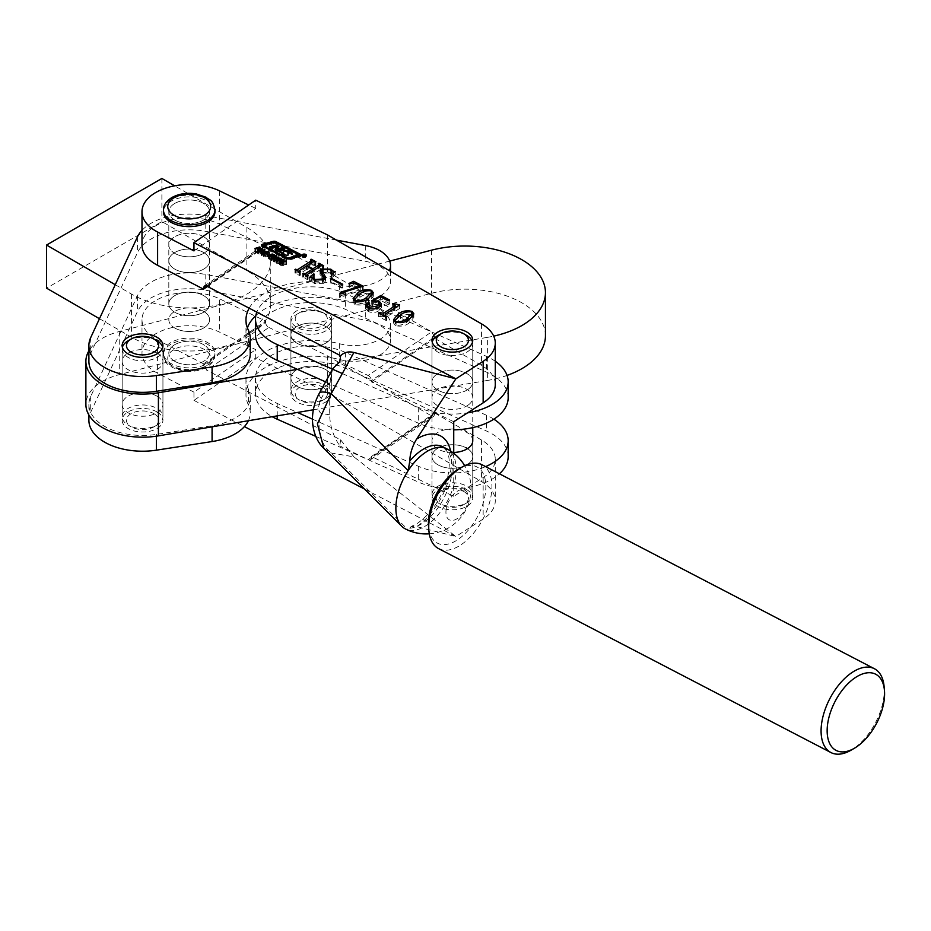<?xml version="1.0" encoding="UTF-8"?>
<svg xmlns="http://www.w3.org/2000/svg" width="931" height="931" viewBox="0 0 931 931"><rect width="100%" height="100%" fill="white"/><g stroke="black" fill="none" stroke-linecap="round" stroke-linejoin="round"><path stroke-width="0.7" stroke-dasharray="4.66 3.49" d="M203.621 311.373A20.389 11.777 0 0 0 181.405 308.824A20.389 11.777 0 0 0 168.814 319.705A20.389 11.777 0 0 0 174.784 328.026A20.389 11.777 0 0 0 197.011 330.575A20.389 11.777 0 0 0 209.591 319.705A20.389 11.777 0 0 0 203.621 311.373M203.621 295.604A20.389 11.777 0 0 0 181.405 293.056A20.389 11.777 0 0 0 168.814 303.925A20.389 11.777 0 0 0 174.784 312.257A20.389 11.777 0 0 0 197.011 314.806A20.389 11.777 0 0 0 209.591 303.925A20.389 11.777 0 0 0 203.621 295.604A20.389 11.777 0 0 0 181.405 293.056A20.389 11.777 0 0 0 168.814 303.925A20.389 11.777 0 0 0 174.784 312.257A20.389 11.777 0 0 0 197.011 314.806A20.389 11.777 0 0 0 209.591 303.925A20.389 11.777 0 0 0 203.621 295.604M156.967 411.921A20.389 11.777 0 0 0 134.739 409.361A20.389 11.777 0 0 0 122.159 420.242A20.389 11.777 0 0 0 128.129 428.563A20.389 11.777 0 0 0 150.345 431.111A20.389 11.777 0 0 0 162.937 420.242A20.389 11.777 0 0 0 156.967 411.921M156.967 396.14A20.389 11.777 0 0 0 134.739 393.592A20.389 11.777 0 0 0 122.159 404.473A20.389 11.777 0 0 0 128.129 412.794A20.389 11.777 0 0 0 150.345 415.342A20.389 11.777 0 0 0 162.937 404.473A20.389 11.777 0 0 0 156.967 396.14M379.825 309.534A36.484 21.064 0 0 0 365.301 304.39L205.786 274.47A53.661 30.979 0 0 0 137.381 295.907L90.714 396.455A53.661 30.979 0 0 0 88.887 404.473A53.661 30.979 0 0 0 156.431 434.393L212.082 425.781A51.508 29.734 0 0 0 250.253 397.06A51.508 29.734 0 0 0 248.391 389.111A66.532 38.415 180 0 1 245.97 378.859A66.532 38.415 180 0 1 339.326 343.702A36.484 21.064 0 0 0 390.52 324.43A36.484 21.064 0 0 0 379.825 309.534M248.414 420.719A51.508 29.734 0 0 0 250.253 412.829A51.508 29.734 0 0 0 248.391 404.892A66.532 38.415 180 0 1 245.97 394.628A66.532 38.415 180 0 1 339.326 359.471A36.484 21.064 0 0 0 390.52 340.199A36.484 21.064 0 0 0 379.825 325.303A36.484 21.064 0 0 0 365.301 320.159L205.786 290.239A53.661 30.979 0 0 0 137.381 311.687L90.714 412.224A53.661 30.979 0 0 0 88.887 420.242M203.621 252.499A20.389 11.777 0 0 0 181.405 249.95A20.389 11.777 0 0 0 168.814 260.82A20.389 11.777 0 0 0 174.784 269.14A20.389 11.777 0 0 0 197.011 271.701A20.389 11.777 0 0 0 209.591 260.82A20.389 11.777 0 0 0 203.621 252.499A20.389 11.777 0 0 0 181.405 249.95A20.389 11.777 0 0 0 168.814 260.82A20.389 11.777 0 0 0 174.784 269.14A20.389 11.777 0 0 0 197.011 271.701A20.389 11.777 0 0 0 209.591 260.82A20.389 11.777 0 0 0 203.621 252.499M203.621 236.73A20.389 11.777 0 0 0 181.405 234.17A20.389 11.777 0 0 0 168.814 245.051A20.389 11.777 0 0 0 174.784 253.372A20.389 11.777 0 0 0 197.011 255.92A20.389 11.777 0 0 0 209.591 245.051A20.389 11.777 0 0 0 203.621 236.73M156.967 353.035A20.389 11.777 0 0 0 134.739 350.487A20.389 11.777 0 0 0 122.159 361.356A20.389 11.777 0 0 0 128.129 369.688A20.389 11.777 0 0 0 150.345 372.237A20.389 11.777 0 0 0 162.937 361.356A20.389 11.777 0 0 0 156.967 353.035M255.816 315.644A66.532 38.415 180 0 1 339.326 300.597A36.484 21.064 0 0 0 390.52 281.313A36.484 21.064 0 0 0 379.825 266.417A36.484 21.064 0 0 0 365.301 261.285L205.786 231.354A53.661 30.979 0 0 0 137.381 252.801L90.714 353.338A53.661 30.979 0 0 0 88.887 361.356M249.182 308.184A66.532 38.415 180 0 1 339.326 284.828A36.484 21.064 0 0 0 389.414 270.677M250.253 353.943A51.508 29.734 0 0 0 248.391 346.006A66.532 38.415 180 0 1 245.97 335.754A66.532 38.415 180 0 1 247.39 327.863M336.463 240.105L205.786 215.585A53.661 30.979 0 0 0 141.989 230.329M306.09 255.757A2.246 1.292 0 0 0 305.671 255.466A2.246 1.292 0 0 0 302.249 255.757M302.121 255.897A2.246 1.292 0 0 0 301.923 256.421A2.246 1.292 0 0 0 302.668 257.387A2.246 1.292 0 0 0 305.077 257.608A2.246 1.292 0 0 0 306.415 256.421A2.246 1.292 0 0 0 306.218 255.897M302.878 257.247A1.92 1.106 0 0 0 304.949 257.445A1.92 1.106 0 0 0 306.09 256.421A1.92 1.106 0 0 0 305.461 255.594A1.92 1.106 0 0 0 303.39 255.408A1.92 1.106 0 0 0 302.249 256.421A1.92 1.106 0 0 0 302.878 257.247M458.564 469.096A42.919 23.45 -62.5 0 1 485.842 487.483A42.919 23.45 -62.5 0 1 457.133 540.073A42.919 23.45 -62.5 0 1 428.551 526.83M438.536 548.58A47.213 25.8 117.5 0 0 460.321 545.229A47.213 25.8 117.5 0 0 489.659 502.181A47.213 25.8 117.5 0 0 482.095 464.79M884.113 686.659A47.213 25.8 -62.5 0 1 852.68 749.199A47.213 25.8 -62.5 0 1 851.109 750.165M445.937 512.201A16.723 9.135 -62.5 0 1 457.133 491.359A16.723 9.135 -62.5 0 1 468.316 497.841A16.723 9.135 -62.5 0 1 457.133 518.683A16.723 9.135 -62.5 0 1 445.937 512.201M450.627 451.081A53.661 29.315 -62.5 0 1 416.646 526.62L411.165 526.527L408.197 529.972A45.072 24.625 117.5 0 0 426.026 525.654A45.072 24.625 117.5 0 0 456.19 469.515A45.072 24.625 117.5 0 0 446.81 448.858M466.024 489.287A20.389 11.777 0 0 0 444.087 487.285A20.389 11.777 0 0 0 431.984 498.038A20.389 11.777 0 0 0 438.734 506.79A20.389 11.777 0 0 0 460.67 508.792A20.389 11.777 0 0 0 472.762 498.038A20.389 11.777 0 0 0 466.024 489.287M467.513 448.626A20.389 11.777 180 0 1 472.762 456.504A20.389 11.777 180 0 1 460.67 467.257A20.389 11.777 180 0 1 438.734 465.256A20.389 11.777 180 0 1 431.984 456.504A20.389 11.777 180 0 1 444.087 445.751A20.389 11.777 180 0 1 466.024 447.764M438.734 390.601A20.389 11.777 180 0 1 431.984 381.85A20.389 11.777 180 0 1 444.087 371.097A20.389 11.777 180 0 1 466.024 373.11A20.389 11.777 180 0 1 472.762 381.85A20.389 11.777 180 0 1 460.67 392.614A20.389 11.777 180 0 1 438.734 390.601M175.563 253.791A20.389 11.777 180 0 1 168.814 245.051A20.389 11.777 180 0 1 180.917 234.298A20.389 11.777 180 0 1 202.853 236.299A20.389 11.777 180 0 1 209.591 245.051A20.389 11.777 180 0 1 197.5 255.804A20.389 11.777 180 0 1 175.563 253.791M175.563 220.496A20.389 11.777 180 0 1 168.814 211.756A20.389 11.777 180 0 1 180.917 201.003A20.389 11.777 180 0 1 202.853 203.005A20.389 11.777 180 0 1 209.591 211.756A20.389 11.777 180 0 1 197.5 222.509A20.389 11.777 180 0 1 175.563 220.496M175.563 361.74A20.389 11.777 180 0 1 168.814 353A20.389 11.777 180 0 1 180.917 342.247A20.389 11.777 180 0 1 202.853 344.249A20.389 11.777 180 0 1 209.591 353A20.389 11.777 180 0 1 197.5 363.753A20.389 11.777 180 0 1 175.563 361.74M175.563 328.445A20.389 11.777 180 0 1 168.814 319.705A20.389 11.777 180 0 1 180.917 308.952A20.389 11.777 180 0 1 202.853 310.954A20.389 11.777 180 0 1 209.591 319.705A20.389 11.777 180 0 1 197.5 330.458A20.389 11.777 180 0 1 175.563 328.445M193.951 392.149L157.607 373.25A47.213 27.255 180 0 1 141.989 353A47.213 27.255 180 0 1 169.256 328.294A47.213 27.255 180 0 1 219.553 332.111L255.722 349.637L255.722 357.876L193.951 400.377L193.951 392.149L255.722 349.637M193.951 400.377L244.399 426.607M364.568 489.078L455.864 536.535L483.154 519.044A47.213 27.255 0 0 0 495.28 500.797A47.213 27.255 0 0 0 481.455 481.525L327.526 392.649L255.722 357.876M323.86 448.37L331.25 453.025L353.896 456.853L455.876 536.535L416.646 526.62M353.896 456.853L340.63 439.839L206.717 370.212L203.528 363.823L157.607 339.955A47.213 27.255 180 0 1 141.989 319.705A47.213 27.255 180 0 1 169.256 294.999A47.213 27.255 180 0 1 219.553 298.816L219.553 332.111M203.528 365.057L265.591 322.347L265.591 321.125L219.553 298.816M265.591 322.347A4.294 2.688 -124.5 0 0 268.884 327.444L206.717 370.212M327.526 392.649L327.526 355.851L268.884 327.444M193.951 250.905L255.722 208.393L255.722 200.153M327.526 234.938L327.526 271.736L268.884 243.328A4.294 2.688 -124.5 0 0 266.452 243.294A4.294 2.688 -124.5 0 0 265.591 245.237L206.414 285.957M207.438 286.48L265.591 246.471L265.591 245.237M265.591 246.471L219.553 224.162A47.213 27.255 180 0 0 169.256 220.344A47.213 27.255 180 0 0 141.989 245.051M255.722 208.393L248.705 204.995M434.672 412.98L481.455 439.991A47.213 27.255 180 0 1 495.28 459.274A47.213 27.255 180 0 1 483.154 477.51L453.734 496.374L371.422 456.504L434.672 412.98L434.672 414.214L371.422 457.726L371.422 456.504M453.734 453.304L453.734 496.374M453.734 421.72L371.422 381.85L371.422 380.616L434.672 337.103L434.672 338.325L481.455 365.336A47.213 27.255 180 0 1 495.28 384.619M434.672 337.103L431.623 331.843L368.129 375.519L339.768 361.787M327.526 271.736L431.623 331.843M340.63 439.839L339.768 445.902C333.251 436.197 329.9 425.839 329.702 414.819L329.702 383.118L332.553 369.2M405.241 528.843A45.072 24.625 117.5 0 0 408.197 529.972L331.25 453.025A34.342 30.176 99.6 0 1 321.276 413.387C317.797 411.269 317.797 406.288 321.276 398.445L329.702 383.118M327.526 355.851L431.623 415.959L433.881 416.11L434.672 414.214M371.422 381.85L434.672 338.325M203.528 363.823L265.591 321.125M371.422 457.726A4.294 2.688 55.5 0 1 370.561 459.67A4.294 2.688 55.5 0 1 368.129 459.635L339.768 445.902M368.129 375.519A4.294 2.688 55.5 0 1 371.422 380.616M319.31 393.266A34.342 7.483 -151.2 0 0 321.276 398.445M413.248 315.784L413.853 317.366L409.128 322.999L409.128 319.496M409.128 322.999C405.322 325.943 400.749 326.804 395.419 325.606L395.419 322.103M395.419 325.606L393.615 323.104L394.197 321.172M395.384 319.717L398.375 317.413L398.375 316.331M398.375 317.413C402.204 314.492 406.777 313.654 412.084 314.922L412.084 312.362M412.363 316.621L411.409 315.353C406.987 315.015 403.309 316.04 400.377 318.449L395.244 323.918L396.094 325.175C400.528 325.513 404.205 324.442 407.126 321.963L412.317 316.959M407.126 321.963L407.126 320.66M411.409 315.353L411.409 311.85M396.094 325.175L396.094 322.394M400.377 318.449L400.377 314.946M384.759 315.97L394.814 309.523L394.581 308.429L392.649 307.428L393.324 306.997L399.213 308.231L399.213 305.228M399.213 308.231L399.655 304.949M399.655 308.452L385.387 317.599L385.387 314.096M385.853 316.866L385.853 319.589L385.387 317.599L384.759 318.425L384.759 316.296M385.853 319.589L386.889 320.124L386.889 316.621M386.889 320.124L386.214 320.555L386.214 317.052M386.214 320.555L378.463 316.528L378.463 313.025M378.463 316.528L379.138 313.375M379.138 316.098L380.104 316.598L380.104 313.875M380.104 316.598L383.619 316.703L383.619 315.702M383.619 316.703L384.48 316.156M394.581 304.926L394.814 308.056M392.649 307.428L392.649 303.925M393.324 306.997L393.324 304.274M394.302 307.509L394.302 304.786M379.289 306.858L378.079 305.345L371.713 304.297L380.919 298.979L389.67 303.529L387.994 304.228L380.244 300.201L373.471 304.111L373.471 301.167M373.471 304.111L379.511 305.042M380.639 305.822L381.431 307.486L379.057 310.628L379.057 307.125M379.057 310.628C375.693 312.851 372.039 313.119 368.094 311.396L368.094 307.893M368.094 311.396L365.627 308.359L366.523 306.776M366.651 306.683L366.733 305.112M366.733 306.625L369.456 306.357L369.456 303.971M367.082 304.774L367.082 308.277L369.363 307.556L369.363 304.041M368.688 308.184L368.688 310.919L367.082 308.277L366.651 308.929L366.651 306.893M368.688 310.919L376.904 309.686L376.904 308.242M376.904 309.686L379.289 306.974M378.079 305.345L378.079 301.842M372.551 304.844L372.551 301.341M371.713 304.297L371.713 300.794M380.919 298.979L380.919 297.047M389.67 303.529L389.67 300.026M387.994 304.228L387.994 300.725M380.244 300.201L380.244 296.698M372.737 294.72L373.343 296.302L368.606 301.935L368.606 298.432M368.606 301.935C364.812 304.879 360.239 305.752 354.909 304.542L354.909 301.039M354.909 304.542L353.105 302.04L353.687 300.119M354.874 298.653L357.853 296.349L357.853 295.278M357.853 296.349C361.694 293.428 366.267 292.602 371.574 293.859L371.574 291.31M371.841 295.558L370.887 294.289C366.465 293.952 362.787 294.987 359.855 297.385L354.734 302.854L355.584 304.111C360.018 304.46 363.695 303.39 366.616 300.899L371.806 295.907M366.616 300.899L366.616 299.596M370.887 294.289L370.887 290.786M355.584 304.111L355.584 301.341M359.855 297.385L359.855 293.882M363.16 289.75L340.653 297.129L341.002 295.546L360.262 289.809L354.979 287.062L348.95 286.957L353.652 284.805L363.16 289.75L363.16 286.248M362.496 290.181L362.496 286.678M345.704 295.022L345.704 291.508M343.05 296.838L343.05 293.335M340.152 292.997L340.152 296.5L340.653 297.129L340.653 293.626M341.002 295.546L341.002 293.777M360.262 289.809L360.262 287.051M354.979 287.062L354.979 283.559M349.474 287.342L349.474 283.839M348.95 286.957L348.95 283.455M353.652 284.805L353.652 283.105M342.049 288.191L330.296 282.081L330.982 281.651L342.736 287.76L342.049 288.191L342.049 284.688M330.296 282.081L330.296 278.578M330.982 281.651L330.982 278.928M342.736 287.76L342.736 284.246M312.921 277.973L314.294 277.682L312.921 280.406L315.074 283.047L322.347 282.535L322.347 280.534M322.347 282.535L323.22 281.034L319.996 274.575L320.846 273.12M321.626 272.539L330.761 272.643L330.761 270.002M330.761 272.643L331.843 273.342M332.297 273.749L333.507 274.854L333.507 272.818M333.507 274.854L335.253 274.982L335.253 271.48M335.253 274.982L331.773 277.659L331.773 274.145M331.773 277.659L331.052 277.508L331.052 273.993M331.052 277.508L331.843 275.239L329.923 272.992L329.923 269.49M329.923 272.992L323.313 273.202L323.313 269.699M323.313 273.202L322.324 274.54M324.954 278.869L325.582 280.79L323.848 283.315L323.848 279.812M323.848 283.315L314.317 283.443L314.317 279.94M314.317 283.443L311.629 281.267L311.629 277.764M311.629 281.267L309.592 280.987L309.592 277.485M309.592 280.987L312.444 278.404M313.479 277.485L313.479 275.273M314.294 277.682L314.294 274.18M315.074 283.047L315.074 280.289M320.73 269.35L307.37 277.915L308.114 279.172L307.439 279.603L302.691 277.135L305.601 277.007L312.292 272.725L306.299 269.594L299.596 273.889L300.364 275.145L299.689 275.576L294.941 273.109L297.862 272.969L311.222 264.404L310.477 263.147L311.152 262.717L315.9 265.184L312.979 265.312L306.974 269.164L312.967 272.283L318.972 268.431L318.227 267.174L318.902 266.743L323.651 269.21L320.73 269.35L320.73 265.835M307.579 276.007L307.37 274.412M308.114 279.172L308.114 275.669M307.439 279.603L307.439 276.1M302.691 277.135L302.691 273.633M303.366 276.705L303.366 273.982M303.902 276.984L303.902 274.261M305.601 277.007L305.601 275.145M312.292 272.725L312.292 271.247M306.299 269.594L306.299 266.091M299.829 271.98L299.596 270.386M300.364 275.145L300.364 271.643M299.689 275.576L299.689 272.073M294.941 273.109L294.941 269.606M295.616 272.678L295.616 269.955M296.151 272.958L296.151 270.234M297.862 272.969L297.862 271.119M310.931 259.877L311.222 262.938M310.477 263.147L310.477 259.644M311.152 262.717L311.152 260.005M315.9 265.184L315.9 261.681M315.225 265.614L315.225 262.111M314.759 265.37L314.759 261.867M312.979 265.312L312.979 261.809M306.974 269.164L306.974 266.441M312.967 272.283L312.967 270.816M318.681 263.915L318.972 266.964M318.227 267.174L318.227 263.671M318.902 266.743L318.902 264.032M323.651 269.21L323.651 265.707M322.976 269.641L322.976 266.138M322.522 269.408L322.522 265.905M254.896 251.998L259.586 250.497L260.261 250.846L258.341 251.463L259.912 252.278L262.507 252.022L257.817 253.511L257.142 253.162L259.272 252.487L257.689 251.673L254.896 251.998L254.896 248.496M259.586 250.497L259.586 247.565M260.261 250.846L260.261 247.343M258.341 251.463L258.341 248.496M259.912 252.278L259.912 249.345M261.844 251.673L261.844 248.728M262.507 252.022L262.507 248.519M257.817 253.511L257.817 250.008M257.142 253.162L257.142 249.659M259.272 252.487L259.272 249.543M257.689 251.673L257.689 248.158M255.56 252.348L255.56 248.845M258.865 254.07L264.986 253.267L261.716 255.548L261.064 255.21L261.995 254.535L260.703 253.86L258.865 254.07L258.865 250.555M258.213 253.732L258.213 250.218M264.439 252.976L264.439 250.136M264.986 253.267L264.986 249.752M261.716 255.548L261.716 252.045M261.064 255.21L261.064 251.696M261.995 254.535L261.995 251.847M260.703 253.86L260.703 250.358M261.518 253.744L262.472 254.244L263.706 253.441L261.518 253.744L261.518 250.776M262.472 254.244L262.472 251.51M263.706 253.441L263.706 250.648M263.682 253.081L263.682 256.584L263.124 255.816L264.404 254.966L266.743 254.663L269.047 255.862L267.779 256.712L263.682 256.584L263.124 252.557M264.404 254.966L264.404 252.08M266.743 254.663L266.743 251.545M269.047 252.348L269.047 255.862L268.454 252.941M267.779 256.712L267.779 253.209M265.428 257.014L265.428 253.5M267.116 256.362L268.128 255.746L266.778 255.047L264.043 255.92L267.116 256.362L267.116 253.383M264.043 253.244L264.311 256.386L264.311 253.337M268.128 253.092L267.825 255.269L267.825 251.766M265.393 256.619L265.393 253.5M265.079 255.315L265.079 251.812M266.778 255.047L266.778 251.545M270.886 254.722L270.886 258.224L272.55 257.526L274.54 258.597L273.877 259.086L272.038 257.968L272.469 259.4L270.7 259.912L268.535 258.713L269.362 258.201L269.815 259.272L271.48 259.307L270.828 254.605M271.305 257.654L271.305 255.385M274.54 255.094L273.877 259.086M273.225 258.748L273.225 255.245M273.283 254.629L273.283 258.131L273.621 255.455M272.038 257.968L272.038 254.466M271.794 258.096L271.899 256.304M272.469 255.897L272.469 259.4L272.387 256.048M271.992 259.784L271.992 256.269M268.535 255.385L269.164 259.458L269.164 255.955M269.362 258.201L269.362 256.06M270.013 258.539L270.013 255.036M269.815 256.234L269.815 259.272L269.443 256.095M271.235 259.481L271.235 256.409M271.48 255.757L271.48 256.386M271.48 259.307L271.398 255.548M271.247 260.505L275.948 259.004L276.623 259.353L274.692 259.97L276.274 260.785L278.869 260.529L274.168 262.018L273.505 261.669L275.634 260.994L274.051 260.168L271.247 260.505L271.247 257.003M275.948 259.004L275.948 256.06M276.623 259.353L276.623 255.85M274.692 259.97L274.692 257.003M276.274 260.785L276.274 257.84M278.206 263.659L275.913 262.461L277.194 261.611L279.533 261.308L281.825 262.507L278.206 263.659L278.194 257.235M278.869 260.529L278.869 257.014M274.168 262.018L274.168 258.515M273.505 261.669L273.505 258.166M275.634 260.994L275.634 258.05M274.051 260.168L274.051 256.665M271.922 260.855L271.922 257.352M276.46 259.726L276.46 263.24L275.913 259.202M277.194 261.611L277.194 258.725M279.533 261.308L279.533 258.19M281.825 258.993L281.825 262.507L281.243 259.586M280.568 263.368L280.568 259.854M279.894 263.019L280.918 262.391L279.568 261.692L276.833 262.565L279.894 263.019L279.894 260.028M276.833 259.889L277.101 263.031L277.101 259.982M280.918 259.737L280.603 261.914L280.603 258.411M278.171 263.275L278.171 260.145M277.869 261.96L277.869 258.457M279.568 261.692L279.568 258.19M280.266 264.008L283.559 262.961L284.234 263.31L280.894 265.021L286.48 264.474L283.187 265.533L280.254 265.23L279.591 264.497L280.266 261.727M283.559 262.961L283.559 260.017M284.234 263.31L284.234 259.807M280.964 264.357L280.964 260.843M280.894 261.995L280.894 265.021L280.557 261.867M281.802 265.277L281.802 262.17M282.535 265.172L282.535 262.158M285.805 264.125L285.805 261.192M286.48 264.474L286.48 260.971M283.187 265.533L283.187 262.03M281.849 265.684L281.849 262.17M279.591 261.146L280.254 265.23L280.254 261.727M261.96 245.691A1.92 1.106 0 0 0 261.727 246.215A1.92 1.106 0 0 0 262.367 247.041L286.434 259.551A3.212 1.85 0 0 0 289.937 259.854L299.887 257.189A1.92 1.106 0 0 0 301.004 256.176A1.92 1.106 0 0 0 300.771 255.653M298.583 254.722L298.583 255.769L275.064 243.55A1.28 0.745 0 0 0 273.667 243.422L263.613 246.145M263.438 246.552L286.818 258.76A1.92 1.106 0 0 0 288.761 258.981M276.414 250.334L275.076 250.683L284.653 255.664A4.492 2.595 0 0 0 286.643 256.269A1.28 0.745 0 0 0 288.203 255.466L288.098 254.803M275.076 250.683L275.076 249.636M270.979 247.506L269.629 247.855L272.352 249.275L275.262 248.507L277.81 249.683M272.352 249.275L272.352 248.216M269.629 247.855L269.629 246.808M277.915 249.054L276.588 248.286L278.963 247.541L277.613 246.843M278.963 247.541L278.963 246.494M283.606 251.801A1.28 0.745 0 0 0 283.49 252.185L283.315 254.407L278.765 251.964L284.397 250.369L283.047 249.671M284.397 250.369L284.397 249.322M287.842 253.255L292.439 254.594L287.842 252.196M292.439 254.594L292.439 253.535M291.484 254.757L291.484 253.698M304.984 255.49L304.053 256.258L304.053 255.28M304.053 257.212L303.995 256.304L302.854 256.653L304.495 255.606L305.089 255.92L304.053 257.212L304.286 255.641M304.984 255.944L304.286 256.386L304.984 255.944M305.089 254.954L304.414 256.502L304.414 255.455M304.425 255.653L304.425 254.594M302.912 256.619L302.912 255.641M302.854 256.653L302.854 255.606M303.39 256.863L303.39 255.816M303.995 256.304L303.995 255.245M304.216 256.421L304.216 255.757M303.774 257.131L303.774 256.083M304.065 257.293L304.065 256.234M304.123 257.259L304.123 256.2M327.444 400.9A20.389 11.777 -0 0 0 331.692 393.708A20.389 11.777 -0 0 0 317.878 382.571A20.389 11.777 -0 0 0 295.15 386.516A20.389 11.777 -0 0 0 290.914 393.708A20.389 11.777 -0 0 0 304.728 404.857A20.389 11.777 -0 0 0 327.444 400.9M327.444 385.12A20.389 11.777 -0 0 0 331.692 377.939A20.389 11.777 -0 0 0 317.878 366.791A20.389 11.777 -0 0 0 295.15 370.747A20.389 11.777 -0 0 0 290.914 377.939A20.389 11.777 -0 0 0 304.728 389.077A20.389 11.777 -0 0 0 327.444 385.12M468.526 463.696A20.389 11.777 -0 0 0 472.762 456.504A20.389 11.777 -0 0 0 458.948 445.367A20.389 11.777 -0 0 0 436.232 449.324A20.389 11.777 -0 0 0 431.984 456.504A20.389 11.777 -0 0 0 445.798 467.653A20.389 11.777 -0 0 0 468.526 463.696M472.762 498.038L472.762 440.735A20.389 11.777 -0 0 0 458.948 429.598A20.389 11.777 -0 0 0 436.232 433.543A20.389 11.777 -0 0 0 431.984 440.735A20.389 11.777 -0 0 0 453.734 452.478M493.849 419.183A55.802 32.213 -0 0 0 486.448 415.226L345.378 352.418A55.802 32.213 -0 0 0 286.678 349.02A55.802 32.213 -0 0 0 255.501 377.939A55.802 32.213 -0 0 0 277.229 403.449L297.454 412.456M315.795 436.395L418.298 482.025A55.802 32.213 -0 0 0 496.572 476.183A55.802 32.213 -0 0 0 499.447 473.809M508.175 456.504A55.802 32.213 -0 0 0 486.448 430.995L345.378 368.199A55.802 32.213 -0 0 0 286.678 364.801A55.802 32.213 -0 0 0 255.501 393.708A55.802 32.213 -0 0 0 272.224 416.704M312.444 419.125L418.298 466.245A55.802 32.213 -0 0 0 485.61 466.617M327.444 342.014A20.389 11.777 0 0 0 331.692 334.823A20.389 11.777 0 0 0 317.878 323.685A20.389 11.777 0 0 0 295.15 327.642A20.389 11.777 0 0 0 290.914 334.823A20.389 11.777 0 0 0 304.728 345.971A20.389 11.777 0 0 0 327.444 342.014M327.444 326.246A20.389 11.777 0 0 0 331.692 319.054A20.389 11.777 0 0 0 317.878 307.917A20.389 11.777 0 0 0 295.15 311.873A20.389 11.777 0 0 0 290.914 319.054A20.389 11.777 0 0 0 304.728 330.202A20.389 11.777 0 0 0 327.444 326.246M468.526 404.81A20.389 11.777 0 0 0 472.762 397.63A20.389 11.777 0 0 0 458.948 386.481A20.389 11.777 0 0 0 436.232 390.438A20.389 11.777 0 0 0 431.984 397.63A20.389 11.777 0 0 0 445.798 408.767A20.389 11.777 0 0 0 468.526 404.81M468.526 389.042A20.389 11.777 0 0 0 472.762 381.85A20.389 11.777 0 0 0 458.948 370.713A20.389 11.777 0 0 0 436.232 374.669A20.389 11.777 0 0 0 431.984 381.85A20.389 11.777 0 0 0 445.798 392.998A20.389 11.777 0 0 0 468.526 389.042M495.28 361.263A55.802 32.213 0 0 0 486.448 356.34L345.378 293.544A55.802 32.213 0 0 0 256.805 312.141M508.175 397.63A55.802 32.213 0 0 0 486.448 372.109L345.378 309.313A55.802 32.213 0 0 0 286.678 305.915A55.802 32.213 0 0 0 255.501 334.823M342.317 373.54L418.298 407.371A55.802 32.213 0 0 0 467.571 412.852M325.582 381.861L418.298 423.14A55.802 32.213 0 0 0 453.734 429.831M472.541 342.073A20.389 11.777 180 0 1 472.762 343.83A20.389 11.777 180 0 1 460.182 354.699A20.389 11.777 180 0 1 437.954 352.151A20.389 11.777 180 0 1 431.984 343.83A20.389 11.777 180 0 1 432.217 342.073M463.754 491.463A16.095 9.298 180 0 1 463.754 504.614A16.095 9.298 180 0 1 440.991 504.614L437.954 502.856A20.389 11.777 0 0 0 466.792 502.856A20.389 11.777 0 0 0 472.762 494.536A20.389 11.777 0 0 0 466.792 486.215A20.389 11.777 0 0 0 444.576 483.655A20.389 11.777 0 0 0 431.984 494.536A20.389 11.777 0 0 0 437.954 502.856L440.991 504.614A16.095 9.298 180 0 1 440.991 491.463A16.095 9.298 180 0 1 463.754 491.463M437.954 335.509A20.389 11.777 180 0 1 466.792 335.509M299.922 325.629A16.095 9.298 0 0 0 322.685 325.629A16.095 9.298 0 0 0 322.685 312.49L325.722 314.236A20.389 11.777 180 0 1 331.692 322.557A20.389 11.777 180 0 1 319.1 333.438A20.389 11.777 180 0 1 296.884 330.889A20.389 11.777 180 0 1 290.914 322.557A20.389 11.777 180 0 1 296.884 314.236A20.389 11.777 180 0 1 325.722 314.236L322.685 312.49A16.095 9.298 0 0 0 299.922 312.49A16.095 9.298 0 0 0 299.922 325.629M322.685 387.133A16.095 9.298 180 0 1 322.685 400.283A16.095 9.298 180 0 1 299.922 400.283L296.884 398.526A20.389 11.777 0 0 0 325.722 398.526A20.389 11.777 0 0 0 331.692 390.205A20.389 11.777 0 0 0 325.722 381.885A20.389 11.777 0 0 0 303.494 379.324A20.389 11.777 0 0 0 290.914 390.205A20.389 11.777 0 0 0 296.884 398.526L299.922 400.283A16.095 9.298 180 0 1 299.922 387.133A16.095 9.298 180 0 1 322.685 387.133M214.956 211.756A25.754 14.873 0 0 0 199.059 198.012A25.754 14.873 0 0 0 170.99 201.236A25.754 14.873 0 0 0 163.449 211.756M174.784 344.668A20.389 11.777 0 0 0 168.814 353A20.389 11.777 0 0 0 181.405 363.87A20.389 11.777 0 0 0 203.621 361.321A20.389 11.777 0 0 0 209.591 353A20.389 11.777 0 0 0 197.011 342.119A20.389 11.777 0 0 0 174.784 344.668M174.784 203.424A20.389 11.777 0 0 0 168.814 211.756A20.389 11.777 0 0 0 181.405 222.625A20.389 11.777 0 0 0 203.621 220.077A20.389 11.777 0 0 0 209.591 211.756A20.389 11.777 0 0 0 197.011 200.875A20.389 11.777 0 0 0 174.784 203.424M170.99 342.48A25.754 14.873 0 0 0 163.449 353A25.754 14.873 0 0 0 179.346 366.733A25.754 14.873 0 0 0 207.415 363.509A25.754 14.873 0 0 0 214.956 353A25.754 14.873 0 0 0 199.059 339.256A25.754 14.873 0 0 0 170.99 342.48M157.06 396.199A20.389 11.777 0 0 0 134.809 393.58A20.389 11.777 0 0 0 122.159 404.473A20.389 11.777 0 0 0 128.036 412.736A20.389 11.777 0 0 0 150.287 415.354A20.389 11.777 0 0 0 162.937 404.473A20.389 11.777 0 0 0 157.06 396.199M157.06 353.093A20.389 11.777 0 0 0 134.809 350.475A20.389 11.777 0 0 0 122.159 361.356A20.389 11.777 0 0 0 128.036 369.63A20.389 11.777 0 0 0 150.287 372.249A20.389 11.777 0 0 0 162.937 361.356A20.389 11.777 0 0 0 157.06 353.093M325.815 369.665A20.389 11.777 0 0 0 303.564 367.047A20.389 11.777 0 0 0 290.914 377.939A20.389 11.777 0 0 0 296.791 386.202A20.389 11.777 0 0 0 319.042 388.832A20.389 11.777 0 0 0 331.692 377.939A20.389 11.777 0 0 0 325.815 369.665M325.815 326.56A20.389 11.777 0 0 0 303.564 323.941A20.389 11.777 0 0 0 290.914 334.823A20.389 11.777 0 0 0 296.791 343.097A20.389 11.777 0 0 0 319.042 345.715A20.389 11.777 0 0 0 331.692 334.823A20.389 11.777 0 0 0 325.815 326.56M545.45 335.754A80.694 46.597 0 0 0 522.186 303.017A80.694 46.597 0 0 0 431.565 293.288L119.238 374.646A56.663 32.713 0 0 0 85.885 404.473M297.454 369.351L487.355 337.371L487.355 380.476L313.375 409.78M487.355 337.371A80.694 46.597 0 0 0 493.721 336.126M487.355 380.476A80.694 46.597 0 0 0 507.058 375.426M389.693 261.087L119.238 331.541A56.663 32.713 0 0 0 88.887 350.847M115.246 284.711L131.539 294.115A81.556 47.085 0 0 0 220.414 304.321A81.556 47.085 0 0 0 270.758 260.82A81.556 47.085 0 0 0 246.878 227.525L174.644 185.816M99.466 318.716L131.539 337.22A81.556 47.085 0 0 0 220.414 347.426A81.556 47.085 0 0 0 270.758 303.925A81.556 47.085 0 0 0 246.878 270.63L161.889 221.566L46.55 288.156M161.889 178.461L161.889 221.566M162.704 347.344A20.389 11.777 180 0 1 162.937 349.09A20.389 11.777 180 0 1 150.345 359.971A20.389 11.777 180 0 1 128.129 357.411A20.389 11.777 180 0 1 122.159 349.09A20.389 11.777 180 0 1 122.38 347.344M153.929 413.667A16.095 9.298 180 0 1 153.929 426.817A16.095 9.298 180 0 1 131.166 426.817L128.129 425.06A20.389 11.777 0 0 0 156.967 425.06A20.389 11.777 0 0 0 162.937 416.739A20.389 11.777 0 0 0 156.967 408.406A20.389 11.777 0 0 0 134.739 405.858A20.389 11.777 0 0 0 122.159 416.739A20.389 11.777 0 0 0 128.129 425.06L131.166 426.817A16.095 9.298 180 0 1 131.166 413.667A16.095 9.298 180 0 1 153.929 413.667M128.129 340.769A20.389 11.777 180 0 1 156.967 340.769M365.301 304.39L365.301 320.159M339.326 343.702L339.326 359.471M205.786 274.47L205.786 290.239M137.381 295.907L137.381 311.687M90.714 396.455L90.714 412.224M156.431 434.393L156.431 436.185M212.082 425.781L212.082 426.84M248.391 389.111L248.391 404.892M365.301 245.516L365.301 261.285M248.391 330.237L248.391 346.006M339.326 284.828L339.326 300.597M90.714 337.569L90.714 353.338M137.381 237.033L137.381 252.801M205.786 215.585L205.786 231.354M409.791 528.261A45.072 24.625 117.5 0 0 422.034 523.583A45.072 24.625 117.5 0 0 450.045 482.479A45.072 24.625 117.5 0 0 442.83 446.787L446.927 451.291C447.706 452.675 451.279 459.099 447.73 476.881C442.027 497.62 431.926 513.109 417.402 523.362L411.165 526.527M157.607 339.955L157.607 373.25M219.553 190.867L219.553 224.162M483.154 477.51L483.154 519.044M481.455 323.813L481.455 365.336M329.702 414.819L321.276 413.387M481.455 439.991L481.455 481.525M206.717 286.096L268.884 243.328M368.129 459.635L431.623 415.959M321.882 278.09L321.882 274.587M271.165 258.667L271.165 255.152M299.887 257.189L299.887 256.13M289.937 259.854L289.937 258.806M286.434 259.551L286.434 258.504M262.367 247.041L262.367 245.993M263.764 246.075L263.764 245.028M275.064 243.55L275.064 242.491M273.667 243.422L273.667 242.374M284.653 255.664L284.653 254.617M286.643 256.269L286.643 255.21M275.611 248.542L275.611 247.495M275.262 248.507L275.262 247.46M276.775 248.112L276.775 247.064M278.951 251.801L278.951 250.742M283.49 252.185L283.49 251.137M288.377 253.139L288.377 252.08M288.203 255.466L288.203 254.559M304.844 255.862L304.844 254.815M304.67 255.874L304.67 254.815M304.495 255.781L304.495 254.931M303.157 256.642L303.157 255.757M302.971 256.653L302.971 255.664M303.32 256.735L303.32 255.85M486.448 415.226L486.448 430.995M418.298 466.245L418.298 482.025M345.378 352.418L345.378 368.199M277.229 403.449L277.229 415.866M486.448 356.34L486.448 372.109M418.298 407.371L418.298 423.14M345.378 293.544L345.378 309.313M170.99 344.237A25.754 14.873 0 0 0 163.449 354.746A25.754 14.873 0 0 0 179.346 368.49A25.754 14.873 0 0 0 207.415 365.266A25.754 14.873 0 0 0 214.956 354.746A25.754 14.873 0 0 0 199.059 341.014A25.754 14.873 0 0 0 170.99 344.237M204.378 367.012A21.46 12.394 180 0 1 174.027 367.012A21.46 12.394 180 0 1 174.027 349.497A21.46 12.394 180 0 1 204.378 349.497A21.46 12.394 180 0 1 204.378 367.012M163.449 209.999A25.754 14.873 180 0 1 170.99 199.49A25.754 14.873 180 0 1 199.059 196.266A25.754 14.873 180 0 1 214.956 209.999M431.565 250.171L431.565 293.288M119.238 331.541L119.238 374.646M246.878 227.525L246.878 270.63M131.539 294.115L131.539 337.22M168.814 303.925L168.814 211.756L168.814 303.925M122.159 345.587L122.159 420.242M390.52 324.43L390.52 340.199M88.887 404.473L88.887 414.982M250.253 397.06L250.253 412.829M245.97 378.859L245.97 394.628M162.937 345.587L162.937 420.242M209.591 303.925L209.591 211.756L209.591 303.925M245.97 319.973L245.97 335.754M390.52 271.305L390.52 281.313M301.923 256.421L301.923 255.373M429.284 533.812A45.072 45.072 0 0 0 464.697 465.698M431.984 440.735L431.984 498.038M431.984 340.327L431.984 397.63M141.989 319.705L141.989 353M472.762 340.327L472.762 397.63M495.28 459.274L495.28 500.797M204.355 286.026L266.452 243.294M370.561 459.67L433.881 416.11M393.615 319.601L393.615 323.104M413.853 313.852L413.853 317.366M395.244 321.998L395.244 323.918M395.151 307.835L395.151 309.057M381.431 303.983L381.431 307.486M365.627 304.856L365.627 308.359M369.898 303.331L369.898 306.834M353.105 298.537L353.105 302.04M373.343 292.8L373.343 296.302M354.734 300.934L354.734 302.854M323.22 280.161L323.22 281.034M319.996 271.072L319.996 274.575M331.843 274.086L331.843 275.239M325.582 277.287L325.582 280.79M312.921 278.939L312.921 280.406M307.055 274.82L307.055 278.322M299.293 270.781L299.293 274.284M311.559 262.717L311.559 263.973M319.31 266.743L319.31 268.012M269.059 252.231L269.059 255.734M263.112 252.441L263.112 255.944M268.14 252.161L268.14 255.664M264.032 252.51L264.032 256.013M274.552 255.013L274.552 258.515M273.633 254.954L273.633 258.457M272.469 255.827L272.469 259.33M268.524 255.303L268.524 258.806M269.431 255.385L269.431 258.888M270.816 254.547L270.816 258.05M281.849 258.876L281.849 262.379M275.902 259.086L275.902 262.589M280.929 258.806L280.929 262.309M276.81 259.155L276.81 262.658M280.545 261.169L280.545 264.672M279.579 261.076L279.579 264.579M301.004 256.176L301.004 255.129M261.727 246.215L261.727 245.167M283.49 252.115L283.49 251.067M288.214 255.548L288.214 254.489M306.415 256.421L306.415 255.373M305.159 256.141L305.159 255.082M304.53 255.734L304.53 254.908M303.285 256.781L303.285 255.839M305.38 255.164L305.38 256.223M331.692 319.054L331.692 393.708M255.501 377.939L255.501 393.708M290.914 319.054L290.914 393.708M463.754 504.614L466.792 502.856M472.762 343.83L472.762 427.62M472.762 440.735L472.762 494.536M431.984 343.83L431.984 494.536M322.685 400.283L325.722 398.526M331.692 322.557L331.692 390.205M290.914 322.557L290.914 390.205M299.922 312.49L296.884 314.236M163.449 353L163.449 354.746C165.986 366.325 168.511 363.881 172.375 367.512L182.057 370.806C191.181 372.284 199.339 371.085 206.531 367.233C212.28 363.555 215.084 359.389 214.956 354.746L214.956 353M270.758 260.82L270.758 303.925M153.929 426.817L156.967 425.06M162.937 349.09L162.937 416.739M122.159 349.09L122.159 416.739"/><path stroke-width="1.4" d="M88.887 414.982L88.887 420.242A53.661 30.979 0 0 0 156.431 450.162L212.082 441.55A51.508 29.734 0 0 0 248.414 420.719M156.967 337.266A20.389 11.777 0 0 0 134.739 334.718A20.389 11.777 0 0 0 122.159 345.587A20.389 11.777 0 0 0 128.129 353.908A20.389 11.777 0 0 0 150.345 356.468A20.389 11.777 0 0 0 162.937 345.587A20.389 11.777 0 0 0 156.967 337.266M389.414 270.677A36.484 21.064 0 0 0 390.52 265.544A36.484 21.064 0 0 0 379.825 250.648A36.484 21.064 0 0 0 365.301 245.516L336.463 240.105M141.989 230.329A53.661 30.979 0 0 0 137.381 237.033L90.714 337.569A53.661 30.979 0 0 0 88.887 345.587A53.661 30.979 0 0 0 156.431 375.507L212.082 366.907A51.508 29.734 0 0 0 250.253 338.174A51.508 29.734 0 0 0 248.391 330.237A66.532 38.415 180 0 1 245.97 319.973A66.532 38.415 180 0 1 249.182 308.184M247.39 327.863A66.532 38.415 180 0 1 255.816 315.644M88.887 345.587L88.887 361.356A53.661 30.979 0 0 0 156.431 391.288L212.082 382.676A51.508 29.734 0 0 0 250.253 353.943L250.253 338.174M305.671 254.407A2.246 1.292 0 0 0 303.262 254.186A2.246 1.292 0 0 0 301.923 255.373A2.246 1.292 0 0 0 302.668 256.339A2.246 1.292 0 0 0 305.077 256.56A2.246 1.292 0 0 0 306.415 255.373A2.246 1.292 0 0 0 305.671 254.407M302.878 256.2A1.92 1.106 0 0 0 304.949 256.386A1.92 1.106 0 0 0 306.09 255.373A1.92 1.106 0 0 0 305.461 254.547A1.92 1.106 0 0 0 303.39 254.361A1.92 1.106 0 0 0 302.249 255.373A1.92 1.106 0 0 0 302.878 256.2M428.877 530.67L428.551 526.83A42.919 23.45 -62.5 0 1 457.133 469.969A42.919 23.45 -62.5 0 1 458.564 469.096L461.892 467.164A47.213 25.8 117.5 0 0 460.321 468.13A47.213 25.8 117.5 0 0 428.877 530.67A47.213 25.8 117.5 0 0 438.536 548.58L830.906 752.539A47.213 25.8 -62.5 0 1 823.341 715.148A47.213 25.8 -62.5 0 1 852.68 672.089A47.213 25.8 -62.5 0 1 874.453 668.749A47.213 25.8 -62.5 0 1 884.113 686.659L884.45 690.499A42.919 23.45 117.5 0 0 855.868 677.256A42.919 23.45 117.5 0 0 827.159 729.846A42.919 23.45 117.5 0 0 854.437 748.233A42.919 23.45 117.5 0 0 855.868 747.349A42.919 23.45 117.5 0 0 884.45 690.499M854.437 748.233L851.109 750.165A47.213 25.8 -62.5 0 1 830.906 752.539M332.937 368.478L339.768 361.787L340.63 355.723C344.167 352.255 348.578 351.173 353.896 352.477L331.25 393.65L408.197 470.597A45.072 24.625 117.5 0 0 395.873 508.186A45.072 24.625 117.5 0 0 401.82 526.329A45.072 24.625 117.5 0 0 405.241 528.843A45.072 45.072 0 0 0 429.284 533.812M464.697 465.698A45.072 45.072 0 0 0 446.81 448.858A45.072 24.625 117.5 0 0 426.026 452.059A45.072 24.625 117.5 0 0 408.197 470.597L409.791 460.996C409.966 454.281 411.933 447.474 415.715 440.572L416.646 439.036A53.661 29.315 -62.5 0 1 450.627 451.081M466.024 331.576A20.389 11.777 0 0 0 444.087 329.574A20.389 11.777 0 0 0 431.984 340.327A20.389 11.777 0 0 0 438.734 349.067A20.389 11.777 0 0 0 460.67 351.08A20.389 11.777 0 0 0 472.762 340.327A20.389 11.777 0 0 0 466.024 331.576M262.845 244.155A1.92 1.106 0 0 0 261.727 245.167A1.92 1.106 0 0 0 262.367 245.993L286.434 258.504A3.212 1.85 0 0 0 289.937 258.806L299.887 256.13A1.92 1.106 0 0 0 301.004 255.129A1.92 1.106 0 0 0 300.364 254.303L275.983 241.629A2.56 1.478 0 0 0 273.179 241.385L262.845 244.155L262.845 245.214A1.92 1.106 0 0 0 261.96 245.691M275.913 259.202L277.194 258.108L281.243 258.213L281.825 258.993L280.568 259.854L278.206 260.156L275.913 258.958L276.46 259.726M281.243 259.586L281.243 258.213L281.825 258.993M270.828 254.605L272.55 254.023L274.54 255.094L273.877 255.583L272.038 254.466L272.469 255.897L270.7 256.409L268.535 255.21L269.362 254.698L269.815 255.769L271.235 255.967L270.886 254.722M273.9 255.571L273.9 254.396L274.54 255.094M273.621 255.455L273.283 254.629M271.794 254.582L271.899 256.304M269.164 255.955L268.535 255.385M269.443 255.338L269.815 256.234M258.865 250.555L264.986 249.752L261.716 252.045L261.064 251.696L261.995 251.021L258.865 250.555M320.73 265.835L307.37 274.412L308.114 275.669L307.439 276.1L302.691 273.633L305.601 273.505L312.292 269.21L306.299 266.091L299.596 270.386L300.364 271.643L299.689 272.073L294.941 269.606L297.862 269.466L311.222 260.901L310.477 259.644L311.152 259.202L315.9 261.681L312.979 261.809L306.974 265.661L312.967 268.78L318.972 264.928L318.227 263.671L318.902 263.24L323.651 265.707L320.73 265.835M307.37 274.412L307.579 276.007M299.596 270.386L299.829 271.98M311.222 262.938L310.931 259.877M318.972 266.964L318.681 263.915M342.049 284.688L330.296 278.578L330.982 278.136L342.736 284.246L342.049 284.688M368.606 298.432C364.812 301.376 360.239 302.249 354.909 301.039L353.105 298.537L357.853 292.846C361.694 289.925 366.267 289.087 371.574 290.356L373.343 292.8L368.606 298.432M385.387 314.096L385.853 316.086L386.889 316.621L386.214 317.052L378.463 313.025L379.138 312.583L383.619 313.2L394.814 306.02L394.581 304.926L392.649 303.925L393.324 303.494L399.655 304.949L385.387 314.096L384.759 316.296M394.814 308.056L394.581 304.926M248.705 204.995L219.553 190.867A47.213 27.255 180 0 0 169.256 187.05A47.213 27.255 180 0 0 141.989 211.756A47.213 27.255 180 0 0 157.607 232.017L193.951 250.905L193.951 242.665L255.722 200.153L327.526 234.938L481.455 323.813A47.213 27.255 0 0 1 495.28 343.085L495.28 384.619A47.213 27.255 180 0 1 483.154 402.855L453.734 421.72L453.734 453.304M193.951 242.665L455.864 378.824L353.896 352.477M416.646 439.036L455.876 378.824L483.154 361.321A47.213 27.255 0 0 0 495.28 343.085M409.128 319.496C405.322 322.44 400.749 323.301 395.419 322.103L393.615 319.601L398.375 313.898C402.204 310.977 406.777 310.151 412.084 311.408L413.853 313.852L409.128 319.496M367.082 304.774L368.688 307.416L376.904 306.183L379.289 303.343L378.079 301.842L371.713 300.794L380.919 295.476L389.67 300.026L387.994 300.725L380.244 296.698L373.471 300.608L379.511 301.539L381.431 303.983L379.057 307.125C375.693 309.348 372.039 309.604 368.094 307.893L365.627 304.856L366.733 303.122L369.456 302.854L369.363 304.041L367.082 304.774L366.651 306.893M369.456 303.971L369.456 302.854L369.363 304.041M340.653 293.626L341.002 292.043L360.262 286.306L354.979 283.559L348.95 283.455L353.652 281.302L363.16 286.248L345.704 291.508L343.05 293.335L340.152 292.997M322.347 279.021L323.22 277.531L319.996 271.072L321.626 269.036L330.761 269.14L333.507 271.352L335.253 271.48L331.773 274.145L331.052 273.993L331.843 271.736L329.923 269.49L323.313 269.699L322.324 271.037L325.582 277.287L323.848 279.812L314.317 279.94L311.629 277.764L309.592 277.485L313.479 273.97L314.294 274.18L312.921 276.903L315.074 279.544L322.347 279.021L322.347 280.534M254.896 248.496L259.586 246.994L260.261 247.343L258.341 247.96L259.912 248.775L262.507 248.519L257.817 250.008L257.142 249.659L259.272 248.984L257.689 248.158L254.896 248.496M263.124 252.557L264.404 251.463L268.454 251.556L269.047 252.348L267.779 253.209L265.428 253.5L263.124 252.313L263.682 253.081M268.454 252.941L268.454 251.556L269.047 252.348M271.247 257.003L275.948 255.501L276.623 255.85L274.692 256.467L276.274 257.282L278.869 257.014L274.168 258.515L273.505 258.166L275.634 257.491L274.051 256.665L271.247 257.003M280.266 260.505L283.559 259.458L284.234 259.807L280.894 261.518L286.48 260.971L281.849 262.17L280.254 261.727L279.591 260.994L280.266 260.505L280.266 261.727M280.557 261.111L280.894 261.995M280.254 261.727L279.591 261.146M244.399 426.607L364.568 489.078M206.414 285.957L203.528 287.947L203.528 289.169L157.607 265.312A47.213 27.255 180 0 1 141.989 245.051L141.989 211.756M203.528 287.947L204.355 286.026L206.717 286.096L340.63 355.723M466.024 447.764A20.389 11.777 180 0 1 467.513 448.626M332.553 369.2L319.31 393.266A34.342 7.483 -151.2 0 1 331.25 393.65L317.401 423.838L323.848 448.358L401.82 526.329M203.528 289.169L207.438 286.48M874.453 668.749L482.095 464.79A47.213 25.8 117.5 0 0 461.892 467.164M394.197 321.172L395.384 319.717M398.375 316.331L398.375 313.898M412.084 312.362L412.084 311.408M412.363 315.074L413.248 315.784M412.317 316.959L412.363 313.119L411.409 311.85C406.987 311.501 403.309 312.537 400.377 314.946L395.244 320.404L396.094 321.661C400.528 322.01 404.205 320.939 407.126 318.449L412.363 313.119M407.126 320.66L407.126 318.449M396.094 322.394L396.094 321.661M385.853 316.866L385.853 316.086M379.138 313.375L379.138 312.583M380.104 313.875L380.104 313.095M383.619 315.702L383.619 313.2M393.324 304.274L393.324 303.494M394.302 304.786L394.302 303.995M379.289 304.937L379.511 301.539M379.511 305.042L380.639 305.822M366.733 305.112L366.733 303.122M368.688 308.184L368.688 307.416M376.904 308.242L376.904 306.183M379.289 306.974L379.289 303.343M380.919 297.047L380.919 295.476M353.687 300.119L354.874 298.653M357.853 295.278L357.853 292.846M371.574 291.31L371.574 290.356M371.841 294.021L372.737 294.72M371.806 295.907L371.841 292.055L370.887 290.786C366.465 290.449 362.787 291.473 359.855 293.882L354.734 299.351L355.584 300.608C360.018 300.957 363.695 299.887 366.616 297.396L371.841 292.055M366.616 299.596L366.616 297.396M355.584 301.341L355.584 300.608M341.002 293.777L341.002 292.043M360.262 287.051L360.262 286.306M353.652 283.105L353.652 281.302M330.982 278.928L330.982 278.136M320.846 273.12L321.626 272.539L321.626 269.036M321.626 272.539L322.324 272.166M330.761 270.002L330.761 269.14M333.507 272.818L333.507 271.352M322.324 271.037L322.324 274.54L324.151 277.717L324.151 274.214M324.151 277.717L324.954 278.869M313.479 275.273L313.479 273.97M315.074 280.289L315.074 279.544M303.366 273.982L303.366 273.202M303.902 274.261L303.902 273.481M305.601 275.145L305.601 273.505M312.292 271.247L312.292 269.21M295.616 269.955L295.616 269.164M296.151 270.234L296.151 269.443M297.862 271.119L297.862 269.466M311.152 260.005L311.152 259.202M306.974 266.441L306.974 265.661M312.967 270.816L312.967 268.78M318.902 264.032L318.902 263.24M264.439 250.136L264.439 249.473M261.995 251.847L261.995 251.021M262.472 250.73L263.706 249.939L261.518 250.241L262.472 251.51M263.706 250.648L263.706 249.939M264.404 252.08L264.404 251.463M268.128 253.092L267.825 251.766L266.778 251.545L264.043 252.417L267.116 252.86L267.825 251.766M264.311 253.337L264.043 252.417M271.305 255.385L271.305 254.151M269.362 256.06L269.362 254.698M269.443 256.095L269.443 255.431M277.194 258.725L277.194 258.108M280.929 258.806L280.929 259.726L280.603 258.411L277.869 258.457L277.101 259.528L279.894 259.505L280.603 258.411M277.101 259.982L276.833 259.062M276.833 259.889L276.833 259.249M280.557 261.867L280.557 261.204M300.771 255.653A1.92 1.106 0 0 0 300.364 255.35L275.983 242.677A2.56 1.478 0 0 0 273.179 242.432L262.845 245.214M263.764 245.028L263.613 245.644L286.818 257.701A1.92 1.106 0 0 0 288.913 257.887L298.583 254.722L275.064 242.491A1.28 0.745 0 0 0 273.667 242.374L263.764 245.028M288.761 258.981A1.92 1.106 0 0 0 288.913 258.934L298.583 255.769M286.643 255.21A1.28 0.745 0 0 0 288.203 254.419L288.377 252.08L292.439 253.535L287.528 250.986A4.492 2.595 0 0 0 284.874 250.323A1.28 0.745 0 0 0 283.49 251.137L283.315 253.36L278.869 251.056L284.397 249.322L281.674 247.902L278.893 248.519L276.588 247.239L278.963 246.494L276.239 245.086L269.629 246.808L272.352 248.216L275.262 247.46L277.81 248.635L275.076 249.636L284.653 254.617A4.492 2.595 0 0 0 286.643 255.21M277.81 248.914L277.915 249.822L276.414 250.334M277.613 246.843L276.239 246.133L270.979 247.506M276.239 246.133L276.239 245.086M283.047 249.671L277.915 249.054M281.674 248.961L281.674 247.902M287.842 252.196L287.528 252.033A4.492 2.595 0 0 0 284.874 251.382A1.28 0.745 0 0 0 283.606 251.801M287.842 253.255L288.098 254.803M304.984 254.885L304.286 255.641M304.495 254.559L305.089 254.873L304.123 256.2L303.995 255.245L302.854 255.606L304.484 254.629M305.089 254.954L304.414 255.455M453.734 452.478A20.389 11.777 -0 0 0 468.526 447.927A20.389 11.777 -0 0 0 472.762 440.735L472.762 427.62M485.61 466.617A55.802 32.213 -0 0 0 496.572 460.403A55.802 32.213 -0 0 0 508.175 440.735A55.802 32.213 -0 0 0 493.849 419.183M499.447 473.809A55.802 32.213 -0 0 0 508.175 456.504L508.175 440.735M297.454 412.456L312.444 419.125M272.224 416.704A55.802 32.213 -0 0 0 277.229 419.218L315.795 436.395M467.571 412.852A55.802 32.213 0 0 0 496.572 401.529A55.802 32.213 0 0 0 508.175 381.85A55.802 32.213 0 0 0 495.28 361.263M453.734 429.831A55.802 32.213 0 0 0 496.572 417.297A55.802 32.213 0 0 0 508.175 397.63L508.175 381.85M256.805 312.141A55.802 32.213 0 0 0 255.501 319.054A55.802 32.213 0 0 0 277.229 344.575L342.317 373.54M255.501 319.054L255.501 334.823A55.802 32.213 0 0 0 277.229 360.344L325.582 381.861M466.792 335.509L463.754 333.752A16.095 9.298 0 0 0 440.991 333.752A16.095 9.298 0 0 0 440.991 346.891A16.095 9.298 0 0 0 463.754 346.891A16.095 9.298 0 0 0 463.754 333.752L466.792 335.509A20.389 11.777 180 0 1 472.541 342.073M432.217 342.073A20.389 11.777 180 0 1 437.954 335.509L440.991 333.752M163.449 209.999L163.449 211.756A25.754 14.873 0 0 0 179.346 225.488A25.754 14.873 0 0 0 207.415 222.265A25.754 14.873 0 0 0 214.956 211.756L214.956 209.999A25.754 14.873 180 0 1 207.415 220.519A25.754 14.873 180 0 1 179.346 223.743A25.754 14.873 180 0 1 163.449 209.999C163.321 205.355 166.137 201.201 171.886 197.523C179.078 193.66 187.236 192.473 196.36 193.951L206.03 197.244C209.894 200.863 212.419 198.419 214.956 209.999M493.721 336.126A80.694 46.597 0 0 0 545.45 292.648A80.694 46.597 0 0 0 522.186 259.912A80.694 46.597 0 0 0 431.565 250.171L389.693 261.087M313.375 409.78L158.41 435.871A56.663 32.713 0 0 1 85.885 404.473L85.885 361.356A56.663 32.713 0 0 0 158.41 392.766L158.41 435.871M297.454 369.351L158.41 392.766M507.058 375.426A80.694 46.597 0 0 0 545.45 335.754L545.45 292.648M88.887 350.847A56.663 32.713 0 0 0 85.885 361.356M174.644 185.816L161.889 178.461L46.55 245.051L115.246 284.711M46.55 245.051L46.55 288.156L99.466 318.716M156.967 340.769L153.929 339.012A16.095 9.298 0 0 0 131.166 339.012A16.095 9.298 0 0 0 131.166 352.162A16.095 9.298 0 0 0 153.929 352.162A16.095 9.298 0 0 0 153.929 339.012L156.967 340.769A20.389 11.777 180 0 1 162.704 347.344M122.38 347.344A20.389 11.777 180 0 1 128.129 340.769L131.166 339.012M156.431 436.185L156.431 450.162M212.082 426.84L212.082 441.55M212.082 366.907L212.082 382.676M156.431 375.507L156.431 391.288M446.81 448.858L442.83 446.787A45.072 24.625 117.5 0 0 422.034 449.976A45.072 24.625 117.5 0 0 409.791 460.996M157.607 232.017L157.607 265.312M483.154 361.321L483.154 402.855M273.179 242.432L273.179 241.385M275.983 242.677L275.983 241.629M300.364 255.35L300.364 254.303M263.613 246.634L263.613 245.644M286.818 258.678L286.818 257.701M288.913 258.934L288.913 257.887M298.432 256.386L298.432 255.338M277.729 249.997L277.729 248.938M276.693 248.053L276.693 247.367M278.893 249.566L278.893 248.519M279.242 249.601L279.242 248.542M283.85 254.198L283.85 253.244L283.85 254.198M284.874 251.382L284.874 250.323M287.528 252.033L287.528 250.986M277.229 415.866L277.229 419.218M277.229 344.575L277.229 360.344M174.027 197.733A21.46 12.394 0 0 0 174.027 215.259A21.46 12.394 0 0 0 204.378 215.259A21.46 12.394 0 0 0 204.378 197.733A21.46 12.394 0 0 0 174.027 197.733M390.52 265.544L390.52 271.305M306.09 256.037L306.09 255.373M319.31 393.266C314.736 401.715 312.444 410.524 312.444 419.683C312.828 432.694 317.657 442.679 323.848 448.358M395.244 320.404L395.244 321.998M395.151 305.554L395.151 307.835M354.734 299.351L354.734 300.934M323.22 277.531L323.22 281.034M331.843 271.736L331.843 275.239M312.921 276.903L312.921 278.939M307.055 274.82L307.055 275.902M299.293 270.781L299.293 271.864M311.559 260.471L311.559 262.717M319.31 264.497L319.31 266.743M268.14 252.161L268.14 253.081M269.431 255.385L269.431 256.083M276.81 259.155L276.81 259.889M280.545 261.169L280.545 261.855M263.392 246.412L263.392 245.365M298.804 256.048L298.804 255.001M277.915 249.822L277.915 248.775M276.588 247.995L276.588 247.239M278.765 251.556L278.765 250.916M302.249 256.037L302.249 255.373M305.159 256.141L305.159 255.082"/></g></svg>
